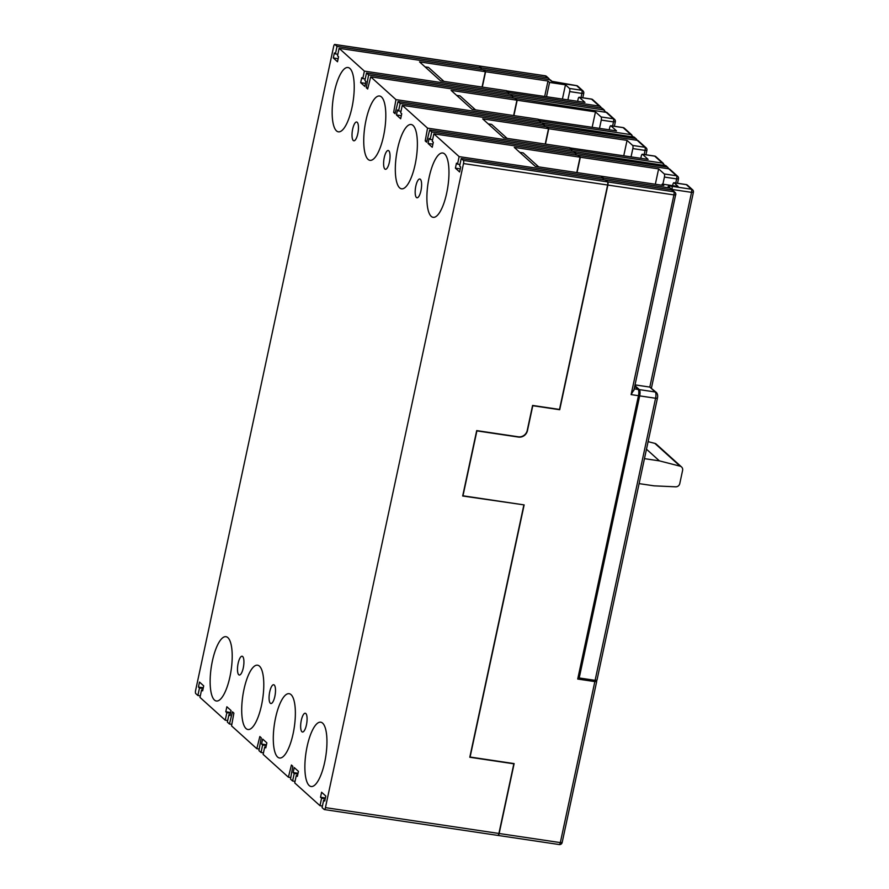 <?xml version="1.0" encoding="UTF-8"?>
<svg xmlns="http://www.w3.org/2000/svg" width="889" height="889" viewBox="0 0 889 889"><rect width="100%" height="100%" fill="white"/><g stroke="black" fill="none" stroke-linecap="round" stroke-linejoin="round"><path stroke-width="1.33" d="M507.13 138.384L491.595 124.371L488.217 123.871M475.548 109.892L460.024 95.879L456.635 95.367M443.967 81.388L428.442 67.375L425.053 66.875M538.701 166.888L523.177 152.875L519.787 152.363M639.113 483.616L654.048 485.839L675.673 486.828A3.9 3.634 -47.9 0 0 679.774 483.594L682.596 470.403A3.9 3.634 -47.9 0 0 681.541 466.958L656.282 444.156A3.9 3.634 132.1 0 0 654.837 443.378L648.103 441.655M646.481 449.212L659.394 460.869L680.096 466.18A3.9 3.634 -47.9 0 1 681.541 466.958M659.394 460.869L644.458 458.646M480.816 69.431L481.138 67.886L479.038 65.986L334.92 44.528A2.6 0.8 98.5 0 0 334.764 44.45A2.6 0.8 98.5 0 0 333.675 46.395L195.602 690.464A2.6 0.8 98.5 0 0 195.769 693.598L197.869 695.498L199.48 688.008L198.425 687.053L199.492 682.063L203.703 685.864L202.636 690.853L201.581 689.908L199.981 697.398L225.239 720.19L227.673 720.557M197.869 695.498L200.303 695.854M225.239 720.19L226.851 712.7L225.795 711.756L226.862 706.766L231.073 710.567L230.007 715.556L228.951 714.6L227.351 722.09L229.451 723.99L232.474 711.833L233.885 713.1L231.551 725.891L256.821 748.694L259.844 736.525L261.244 737.792L258.921 750.594L261.033 752.494L262.633 745.004L261.577 744.06L262.655 739.059L266.867 742.86L265.789 747.849L264.744 746.904L263.133 754.394L288.403 777.197L291.425 765.029L292.825 766.296L290.503 779.097L292.603 780.998L294.215 773.508L293.159 772.552L294.237 767.563L298.437 771.363L297.371 776.353L296.315 775.408L294.715 782.898L319.973 805.69L321.585 798.2L320.529 797.255L321.596 792.255L325.807 796.055L324.741 801.056L323.685 800.1L322.085 807.59L324.185 809.49A2.6 0.8 98.5 0 0 324.341 809.568A2.6 0.8 98.5 0 0 325.43 807.623L463.502 163.554A2.6 0.8 98.5 0 0 463.336 160.42L461.235 158.52L459.624 166.01L460.68 166.965L459.602 171.955L455.401 168.154L456.468 163.165L457.524 164.109L459.124 156.62L433.865 133.828L432.254 141.318L433.31 142.262L432.243 147.252L428.031 143.451L429.098 138.462L430.154 139.417L431.754 131.928L429.654 130.027L426.62 142.184L425.22 140.918L427.542 128.127L402.284 105.324L400.672 112.814L401.728 113.759L400.661 118.759L396.45 114.959L397.516 109.958L398.572 110.914L400.183 103.424L544.301 124.882L543.968 126.427M334.92 44.528L337.02 46.428L481.138 67.886M400.183 103.424L398.072 101.524L395.049 113.692L393.638 112.425L395.972 99.624L370.702 76.821L367.679 88.989L366.279 87.722L368.602 74.92L366.49 73.02L364.89 80.51L365.946 81.466L364.868 86.455L360.656 82.655L361.734 77.665L362.779 78.61L364.39 71.12L339.12 48.328L337.52 55.818L338.576 56.763L337.498 61.763L333.297 57.963L334.364 52.962L335.42 53.918L337.02 46.428M306.427 724.935A9.49 2.934 -81.5 0 0 305.26 713.234A9.49 2.934 -81.5 0 0 301.304 720.312A9.49 2.934 -81.5 0 0 302.471 732.014A9.49 2.934 -81.5 0 0 306.427 724.935M324.685 762.262A32.515 10.046 -81.5 0 0 320.696 722.19A32.515 10.046 -81.5 0 0 307.138 746.438A32.515 10.046 -81.5 0 0 311.117 786.509A32.515 10.046 -81.5 0 0 324.685 762.262M446.7 193.08A32.515 10.046 -81.5 0 0 442.722 153.008A32.515 10.046 -81.5 0 0 429.154 177.244A32.515 10.046 -81.5 0 0 433.143 217.327A32.515 10.046 -81.5 0 0 446.7 193.08M415.119 164.587A32.515 10.046 -81.5 0 0 411.14 124.504A32.515 10.046 -81.5 0 0 397.583 148.752A32.515 10.046 -81.5 0 0 401.561 188.824A32.515 10.046 -81.5 0 0 415.119 164.587M383.548 136.084A32.515 10.046 -81.5 0 0 379.559 96.012A32.515 10.046 -81.5 0 0 366.001 120.248A32.515 10.046 -81.5 0 0 369.98 160.331A32.515 10.046 -81.5 0 0 383.548 136.084M351.966 107.58A32.515 10.046 -81.5 0 0 347.988 67.508A32.515 10.046 -81.5 0 0 334.42 91.756A32.515 10.046 -81.5 0 0 338.409 131.828A32.515 10.046 -81.5 0 0 351.966 107.58M229.94 676.773A32.515 10.046 -81.5 0 0 225.962 636.691A32.515 10.046 -81.5 0 0 212.404 660.938A32.515 10.046 -81.5 0 0 216.383 701.01A32.515 10.046 -81.5 0 0 229.94 676.773M261.522 705.266A32.515 10.046 -81.5 0 0 257.543 665.194A32.515 10.046 -81.5 0 0 243.975 689.431A32.515 10.046 -81.5 0 0 247.964 729.513A32.515 10.046 -81.5 0 0 261.522 705.266M293.103 733.769A32.515 10.046 -81.5 0 0 289.114 693.687A32.515 10.046 -81.5 0 0 275.557 717.934A32.515 10.046 -81.5 0 0 279.535 758.006A32.515 10.046 -81.5 0 0 293.103 733.769M243.264 667.939A9.49 2.934 -81.5 0 0 242.108 656.238A9.49 2.934 -81.5 0 0 238.141 663.316A9.49 2.934 -81.5 0 0 239.308 675.018A9.49 2.934 -81.5 0 0 243.264 667.939M274.845 696.443A9.49 2.934 -81.5 0 0 273.69 684.73A9.49 2.934 -81.5 0 0 269.723 691.82A9.49 2.934 -81.5 0 0 270.889 703.521A9.49 2.934 -81.5 0 0 274.845 696.443M357.8 133.706A9.49 2.934 -81.5 0 0 356.633 122.004A9.49 2.934 -81.5 0 0 352.677 129.083A9.49 2.934 -81.5 0 0 353.844 140.784A9.49 2.934 -81.5 0 0 357.8 133.706M389.382 162.198A9.49 2.934 -81.5 0 0 388.215 150.497A9.49 2.934 -81.5 0 0 384.259 157.575A9.49 2.934 -81.5 0 0 385.415 169.288A9.49 2.934 -81.5 0 0 389.382 162.198M420.953 190.702A9.49 2.934 -81.5 0 0 419.797 179A9.49 2.934 -81.5 0 0 415.83 186.079A9.49 2.934 -81.5 0 0 416.997 197.78A9.49 2.934 -81.5 0 0 420.953 190.702M523.51 504.808L462.68 496.006L476.704 430.598L518.298 436.799A7.801 7.268 -47.9 0 0 527.244 430.398L532.589 405.44L559.503 409.44L607.62 185.012A2.6 0.8 -81.5 0 0 607.454 181.889L605.353 179.989L461.235 158.52M602.92 179.622L603.242 178.089L601.142 176.189L535.322 166.387L514.264 147.385L580.084 157.186L576.794 172.555M433.865 133.828L577.983 155.286L580.084 157.186M575.55 154.919L575.872 153.386L573.772 151.486L429.654 130.027M571.383 151.13L571.671 149.585L569.56 147.685L503.741 137.884L482.683 118.882L548.513 128.683L545.213 144.062M402.284 105.324L546.402 126.783L548.513 128.683M398.072 101.524L542.19 122.982L544.301 124.882M539.812 122.626L540.09 121.082L537.978 119.193L472.159 109.38L451.112 90.389L516.931 100.19L513.631 115.559M370.702 76.821L514.82 98.29L516.931 100.19M512.442 97.934L512.72 96.39L510.608 94.49L366.49 73.02M508.175 94.123L508.508 92.589L506.408 90.689L440.577 80.888L419.53 61.886L485.35 71.687L482.06 87.066M339.12 48.328L483.249 69.787L485.35 71.687M497.673 835.327A2.6 0.8 -81.5 0 0 497.818 835.404A2.6 0.8 -81.5 0 0 498.907 833.46L513.842 763.818L469.792 757.25L523.843 505.119M288.403 777.197L290.781 777.553M292.603 780.998L295.048 781.353M294.215 773.508L297.871 774.052M293.159 772.552L298.026 773.274M296.315 775.408L297.537 775.586M319.973 805.69L322.407 806.056M323.685 800.1L324.907 800.289M320.529 797.255L325.396 797.978M321.585 798.2L325.23 798.744M455.401 168.154L460.269 168.877M457.524 164.109L459.957 164.476M459.124 156.62L603.242 178.089M428.031 143.451L432.899 144.185M430.154 139.417L432.587 139.773M431.754 131.928L575.872 153.386M425.22 140.918L426.876 141.173M427.542 128.127L571.671 149.585M396.45 114.959L401.317 115.681M398.572 110.914L401.006 111.281M393.638 112.425L395.305 112.67M395.972 99.624L540.09 121.082M366.279 87.722L367.935 87.967M368.602 74.92L512.72 96.39M360.656 82.655L365.535 83.388M362.779 78.61L365.223 78.977M364.39 71.12L508.508 92.589M333.297 57.963L338.164 58.685M335.42 53.918L337.853 54.273M256.821 748.694L259.21 749.049M229.451 723.99L231.84 724.346M228.951 714.6L230.173 714.789M225.795 711.756L230.662 712.478M226.851 712.7L230.495 713.245M261.033 752.494L263.466 752.861M262.633 745.004L266.289 745.549M261.577 744.06L266.456 744.782M264.744 746.904L265.955 747.082M201.581 689.908L202.803 690.086M198.425 687.053L203.292 687.786M199.48 688.008L203.125 688.553M595.563 680.396L596.686 681.507L594.841 681.596L577.717 679.04L638.458 395.694A5.201 1.611 -81.5 0 0 638.124 389.438L634.713 386.359M640.802 158.298L641.258 156.175A2.6 0.8 98.5 0 1 642.336 154.242A2.6 0.8 98.5 0 1 642.491 154.319L648.103 159.387L569.771 147.874M569.805 147.718L571.916 149.619L571.627 151.163M573.983 151.675L576.116 153.419L575.794 154.964M578.194 155.475L580.328 157.22L577.039 172.599M601.353 176.378L603.487 178.122L603.164 179.656M605.565 180.178L607.698 181.923A2.6 0.8 98.5 0 1 607.865 185.056L559.703 409.729L532.789 405.717L527.433 430.687A7.801 7.268 132.1 0 1 518.487 437.077L476.893 430.887L462.98 495.795L524.143 504.908L470.092 757.039L514.131 763.595L499.151 833.504A2.6 0.8 98.5 0 1 498.062 835.438A2.6 0.8 98.5 0 1 497.951 835.393M479.004 65.964A2.6 0.8 98.5 0 1 479.127 65.953A2.6 0.8 98.5 0 1 479.282 66.03L481.382 67.931L481.06 69.464M483.46 69.975L485.594 71.72L547.991 81.021L549.569 82.444L565.471 84.811L569.505 88.456A2.6 0.8 98.5 0 1 569.671 91.578L567.904 99.846M482.305 87.1L485.594 71.72M577.639 101.302L578.094 99.179A2.6 0.8 98.5 0 1 579.184 97.245A2.6 0.8 98.5 0 1 579.328 97.323L584.951 102.391L506.619 90.878M506.652 90.722L508.752 92.623L508.419 94.167M510.831 94.679L512.964 96.423L512.686 97.968M515.031 98.479L517.176 100.224L595.474 111.881L601.086 116.948A2.6 0.8 98.5 0 1 601.253 120.082L599.486 128.349M513.875 115.592L517.176 100.224M609.221 129.794L609.676 127.683A2.6 0.8 98.5 0 1 610.765 125.738A2.6 0.8 98.5 0 1 610.91 125.816L616.521 130.883L538.189 119.382M538.223 119.226L540.334 121.126L540.056 122.671M542.401 123.171L544.546 124.927L544.212 126.46M546.613 126.983L548.757 128.727L545.457 144.096M549.558 79.666L550.78 80.777A2.6 2.423 -47.9 0 1 551.936 81.288L550.758 80.232A2.6 2.423 132.1 0 0 549.558 79.666L483.494 69.831M508.752 92.623L599.286 106.102A2.6 2.423 -47.9 0 1 600.497 106.669L592.774 99.701A2.6 2.423 132.1 0 0 591.563 99.146A2.6 0.8 -81.5 0 0 591.418 99.068A2.6 0.8 -81.5 0 0 591.252 99.09M600.497 106.669A2.6 2.423 -47.9 0 1 601.22 107.98M510.864 94.523L601.397 108.002A2.6 2.423 132.1 0 1 602.598 108.569L604.509 110.303M512.964 96.423L603.498 109.903L601.397 108.002M605.476 111.792L603.498 109.903M515.064 98.323L606.931 112.481M592.174 127.26L595.474 111.881M631.879 134.995L624.356 128.205A2.6 2.423 132.1 0 0 623.145 127.638A2.6 0.8 -81.5 0 0 622.989 127.56A2.6 0.8 -81.5 0 0 622.822 127.594M540.334 121.126L630.868 134.606L623.145 127.638L610.91 125.816M632.846 136.484L630.868 134.606M542.434 123.026L634.302 137.184M544.546 124.927L635.079 138.406A2.6 2.423 -47.9 0 1 637.002 140.284M546.646 126.827L637.18 140.306A2.6 2.423 132.1 0 1 638.391 140.873L646.103 147.841A2.6 2.423 -47.9 0 0 644.903 147.274L637.18 140.306M548.757 128.727L627.056 140.384L632.668 145.452A2.6 0.8 98.5 0 1 632.835 148.585L631.057 156.842M627.056 140.384L623.756 155.753M571.916 149.619L662.449 163.109L654.726 156.142A2.6 0.8 -81.5 0 0 654.571 156.064A2.6 0.8 -81.5 0 0 654.404 156.086M663.461 163.498L655.938 156.708A2.6 2.423 132.1 0 0 654.726 156.142L642.491 154.319M664.427 164.987L662.449 163.109M574.016 151.519L665.872 165.676M576.116 153.419L666.65 166.91A2.6 2.423 -47.9 0 1 668.584 168.777M578.228 155.319L668.761 168.81A2.6 2.423 132.1 0 1 669.973 169.366L677.685 176.333A2.6 2.423 -47.9 0 0 676.485 175.766L668.761 168.81M580.328 157.22L658.627 168.888L664.25 173.944A2.6 0.8 98.5 0 1 664.416 177.078L662.883 184.19M672.629 185.645L672.829 184.679A2.6 0.8 98.5 0 1 673.918 182.734A2.6 0.8 98.5 0 1 674.073 182.812L678.107 186.457L662.205 184.09L663.783 185.512L601.386 176.222M658.627 168.888L655.337 184.256M603.487 178.122L669.55 187.957A2.6 2.423 -47.9 0 1 671.484 189.835M607.698 181.923L673.762 191.757A2.6 2.423 -47.9 0 1 674.973 192.324L672.873 190.424A2.6 2.423 132.1 0 0 671.662 189.857L605.598 180.023M638.458 395.694L631.112 394.605L633.79 390.015M675.673 194.624L633.801 390.604M693.309 192.091L691.553 192.357L649.815 387.082L656.46 392.549A2.6 2.423 -47.9 0 0 655.249 391.993L649.815 387.082L635.024 384.881M634.868 385.582L639.347 389.615A5.201 1.611 98.5 0 1 639.68 395.883L579.206 677.974L595.108 680.341L596.952 680.252L657.427 398.161C657.949 395.849 657.627 393.983 656.46 392.549M578.15 677.018L579.206 677.974M669.55 187.957L668.328 186.857A5.201 1 12.1 0 1 671.817 186.312L691.386 189.235A2.6 2.423 -47.9 0 1 692.598 189.79L687.508 185.201A2.6 2.423 132.1 0 0 686.308 184.634A2.6 0.8 -81.5 0 0 686.152 184.556A2.6 0.8 -81.5 0 0 685.986 184.59M661.949 185.245L662.205 184.09M547.991 81.021L544.69 96.39M546.524 96.668L549.569 82.444M562.426 99.035L565.471 84.811M481.382 67.931L547.446 77.765A2.6 2.423 -47.9 0 1 549.38 79.643M479.127 65.953L545.19 75.787A2.6 2.6 0 0 1 546.557 76.432A2.6 2.423 132.1 0 0 545.346 75.865A2.6 0.8 -81.5 0 0 545.19 75.787A2.6 0.8 -81.5 0 0 545.024 75.821M680.096 466.18L654.837 443.378M325.43 807.623L498.907 833.46M607.62 185.012L463.502 163.554M463.336 160.42L607.454 181.889M499.151 833.504L560.326 842.605L594.841 681.596M631.112 394.605L673.929 194.891L607.865 185.056M559.081 844.472A2.6 0.8 -81.5 0 0 559.237 844.55A2.6 0.8 -81.5 0 0 560.326 842.605L562.159 842.528L596.686 681.507M569.505 88.456L581.739 90.278L576.661 85.688L557.081 82.766A5.201 1 12.1 0 1 550.78 80.777M583.651 93.134L581.906 93.401A2.6 0.8 -81.5 0 0 581.739 90.278A2.6 2.423 -47.9 0 1 582.951 90.845L577.861 86.244A2.6 2.423 132.1 0 0 576.661 85.688A2.6 0.8 -81.5 0 0 576.505 85.611A2.6 0.8 -81.5 0 0 576.339 85.633M581.028 97.512L581.906 93.401L569.671 91.578M599.286 106.102L591.563 99.146L579.328 97.323M601.086 116.948L613.321 118.77L605.598 111.803M612.61 126.016L613.488 121.904L601.253 120.082M615.232 121.637L613.488 121.904A2.6 0.8 -81.5 0 0 613.321 118.77A2.6 2.423 -47.9 0 1 614.532 119.337L606.798 112.358M635.079 138.406L632.968 136.506M632.668 145.452L644.903 147.274A2.6 0.8 -81.5 0 1 645.07 150.408L632.835 148.585M666.65 166.91L664.55 165.01M664.25 173.944L676.485 175.766A2.6 0.8 -81.5 0 1 676.651 178.9L664.416 177.078M671.817 186.312A2.6 0.8 98.5 0 1 671.984 189.446L691.553 192.357A2.6 0.8 -81.5 0 0 691.386 189.235L686.308 184.634L674.073 182.812M674.973 192.324A2.6 2.6 0 0 1 675.773 194.802L673.929 194.891A2.6 0.8 -81.5 0 0 673.762 191.757L671.662 189.857M634.168 388.849L638.124 389.438M670.762 188.524L669.539 187.412A2.6 2.423 132.1 0 0 668.328 186.857M595.108 680.341L655.582 398.25L657.427 398.161M639.68 395.883L655.582 398.25A5.201 1.611 -81.5 0 0 655.249 391.993L639.347 389.615M675.762 183.012L676.651 178.9L678.485 178.811L677.529 183.278M678.396 178.633L678.485 178.811A2.6 2.6 0 0 0 677.685 176.333M644.181 154.519L645.07 150.408L646.914 150.319L645.947 154.775M646.814 150.13L646.914 150.319A2.6 2.6 0 0 0 646.103 147.841M547.446 77.765L545.346 75.865L479.282 66.03M324.341 809.568L497.818 835.404M334.764 44.45L478.882 65.908M498.062 835.438L559.237 844.55A2.6 2.6 0 0 0 562.159 842.528M582.795 97.779L583.751 93.312A2.6 2.6 0 0 0 582.951 90.845M592.774 99.701A2.6 2.6 0 0 0 591.418 99.068L579.184 97.245M614.532 119.337A2.6 2.6 0 0 1 615.332 121.815L614.377 126.282M624.356 128.205A2.6 2.6 0 0 0 622.989 127.56L610.765 125.738M651.437 388.015L693.398 192.268A2.6 2.6 0 0 0 692.598 189.79M577.861 86.244A2.6 2.6 0 0 0 576.505 85.611L551.991 81.344M687.508 185.201A2.6 2.6 0 0 0 686.152 184.556L673.918 182.734M667.861 167.465L665.75 165.565M655.938 156.708A2.6 2.6 0 0 0 654.571 156.064L642.336 154.242M636.28 138.973L634.168 137.062M546.557 76.432L548.657 78.332"/></g></svg>
